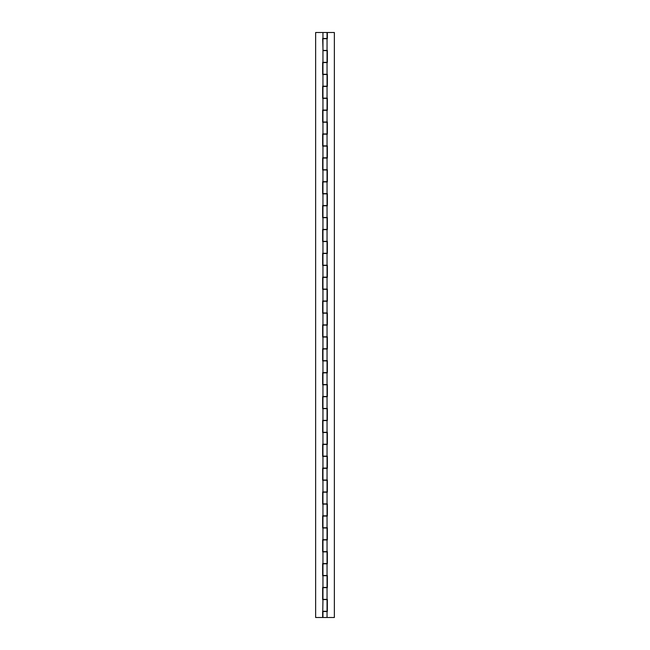 <?xml version="1.0" encoding="UTF-8"?>
<svg xmlns="http://www.w3.org/2000/svg" width="650" height="650" viewBox="0 0 650 650"><rect width="100%" height="100%" fill="white"/><g stroke="black" fill="none" stroke-linecap="round" stroke-linejoin="round"><path stroke-width="0.97" d="M327.048 32.5L322.952 32.5L327.039 32.5L327.048 38.464L322.66 38.464L323.034 50.635M322.952 50.635L327.039 50.635L322.952 50.635L322.952 62.335L327.048 62.335L322.66 62.335L322.66 74.506L323.034 62.335M323.034 74.506L327.039 74.506L322.66 74.506L322.66 62.335M322.952 74.506L322.952 86.206L327.048 86.206L322.66 86.206L322.66 98.369L323.034 86.206M323.034 98.369L327.039 98.369L322.66 98.369L322.66 86.206M322.952 98.369L322.952 110.069L327.048 110.069L322.66 110.069L322.66 122.241L323.034 110.069M323.034 122.241L327.039 122.241L322.66 122.241L322.66 110.069M322.952 122.241L322.952 133.941L327.048 133.941L322.66 133.941L322.66 146.104L323.034 133.941M323.034 146.104L327.039 146.104L322.66 146.104L322.66 133.941M322.952 146.104L322.952 157.804L327.048 157.804L322.66 157.804L322.66 169.975L323.034 157.804M323.034 169.975L327.039 169.975L322.66 169.975L322.66 157.804M322.952 169.975L322.952 181.675L327.048 181.675L322.66 181.675L322.66 193.846L323.034 181.675M323.034 193.846L327.039 193.846L322.66 193.846L322.66 181.675M322.952 193.846L322.952 205.546L327.048 205.546L322.66 205.546L322.66 217.709L323.034 205.546M323.034 217.709L327.039 217.709L322.66 217.709L322.66 205.546M322.952 217.709L322.952 229.409L327.048 229.409L322.66 229.409L322.66 241.581L323.034 229.409M323.034 241.581L327.039 241.581L322.66 241.581L322.66 229.409M322.952 241.581L322.952 253.281L327.048 253.281L322.66 253.281L322.66 265.444L323.034 253.281M323.034 265.444L327.039 265.444L322.66 265.444L322.66 253.281M322.952 265.444L322.952 277.144L327.048 277.144L322.66 277.144L322.66 289.315L323.034 277.144M323.034 289.315L327.039 289.315L322.66 289.315L322.66 277.144M322.952 289.315L322.952 301.015L327.048 301.015L322.66 301.015L322.66 313.186L323.034 301.015M323.034 313.186L327.039 313.186L322.66 313.186L322.66 301.015M322.952 313.186L322.952 324.886L327.048 324.886L322.66 324.886L322.66 337.049L323.034 324.886M323.034 337.049L327.039 337.049L322.66 337.049L322.66 324.886M322.952 337.049L322.952 348.749L327.048 348.749L322.66 348.749L322.66 360.921L323.034 348.749M323.034 360.921L327.039 360.921L322.66 360.921L322.66 348.749M322.952 360.921L322.952 372.621L327.048 372.621L322.66 372.621L322.66 384.784L323.034 372.621M323.034 384.784L327.039 384.784L322.66 384.784L322.66 372.621M322.952 384.784L322.952 396.484L327.048 396.484L322.66 396.484L322.66 408.655L323.034 396.484M323.034 408.655L327.039 408.655L322.66 408.655L322.66 396.484M322.952 408.655L322.952 420.355L327.048 420.355L322.66 420.355L322.66 432.526L323.034 420.355M323.034 432.526L327.039 432.526L322.66 432.526L322.66 420.355M322.952 432.526L322.952 444.226L327.048 444.226L322.66 444.226L322.66 456.389L323.034 444.226M323.034 456.389L327.039 456.389L322.66 456.389L322.66 444.226M322.952 456.389L322.952 468.089L327.048 468.089L322.66 468.089L322.66 480.261L323.034 468.089M323.034 480.261L327.039 480.261L322.66 480.261L322.66 468.089M322.952 480.261L322.952 491.961L327.048 491.961L322.66 491.961L322.66 504.124L323.034 491.961M323.034 504.124L327.039 504.124L322.66 504.124L322.66 491.961M322.952 504.124L322.952 515.824L327.048 515.824L322.66 515.824L322.66 527.995L323.034 515.824M323.034 527.995L327.039 527.995L322.66 527.995L322.66 515.824M322.952 527.995L322.952 539.695L327.048 539.695L322.66 539.695L322.66 551.866L323.034 539.695M323.034 551.866L327.039 551.866L322.66 551.866L322.66 539.695M322.952 551.866L322.952 563.566L327.048 563.566L322.66 563.566L322.66 575.729L323.034 563.566M323.034 575.729L327.039 575.729L322.66 575.729L322.66 563.566M322.952 575.729L322.952 587.429L327.048 587.429L322.66 587.429L322.66 599.601L323.034 587.429M323.034 32.5L315.64 32.5L315.64 617.5L315.64 32.5L322.952 32.5L322.952 38.464L327.039 38.464M315.64 617.5L322.66 617.5L315.64 617.5M322.66 587.429L322.66 599.601L327.039 599.601L322.952 599.601L322.66 617.5L322.66 611.301L327.048 611.301L323.034 611.301M322.961 38.699L327.34 38.699L322.952 38.699L322.952 50.399L327.34 50.399L327.34 62.571L327.34 50.399L327.34 62.571L322.952 62.571L322.952 74.271L327.34 74.271L327.34 86.434L327.34 74.271L327.34 86.434L322.952 86.434L322.952 98.134L327.34 98.134L327.34 110.305L327.34 98.134L327.34 110.305L322.952 110.305L322.952 122.005L327.34 122.005L327.34 134.176L327.34 122.005L327.34 134.176L322.952 134.176L322.952 145.876L327.34 145.876L327.34 158.039L327.34 145.876L327.34 158.039L322.952 158.039L322.952 169.739L327.34 169.739L327.34 181.911L327.34 169.739L327.34 181.911L322.952 181.911L322.952 193.611L327.34 193.611L327.34 205.774L327.34 193.611L327.34 205.774L322.952 205.774L322.952 217.474L327.34 217.474L327.34 229.645L327.34 217.474L327.34 229.645L322.952 229.645L322.952 241.345L327.34 241.345L327.34 253.516L327.34 241.345L327.34 253.516L322.952 253.516L322.952 265.216L327.34 265.216L327.34 277.379L327.34 265.216L327.34 277.379L322.952 277.379L322.952 289.079L327.34 289.079L327.34 301.251L327.34 289.079L327.34 301.251L322.952 301.251L322.952 312.951L327.34 312.951L327.34 325.114L327.34 312.951L327.34 325.114L322.952 325.114L322.952 336.814L327.34 336.814L327.34 348.985L327.34 336.814L327.34 348.985L322.952 348.985L322.952 360.685L327.34 360.685L327.34 372.856L327.34 360.685L327.34 372.856L322.952 372.856L322.952 384.556L327.34 384.556L327.34 396.719L327.34 384.556L327.34 396.719L322.952 396.719L322.952 408.419L327.34 408.419L327.34 420.591L327.34 408.419L327.34 420.591L322.952 420.591L322.952 432.291L327.34 432.291L327.34 444.454L327.34 432.291L327.34 444.454L322.952 444.454L322.952 456.154L327.34 456.154L327.34 468.325L327.34 456.154L327.34 468.325L322.952 468.325L322.952 480.025L327.34 480.025L327.34 492.196L327.34 480.025L327.34 492.196L322.952 492.196L322.952 503.896L327.34 503.896L327.34 516.059L327.34 503.896L327.34 516.059L322.952 516.059L322.952 527.759L327.34 527.759L327.34 539.931L327.34 527.759L327.34 539.931L322.952 539.931L322.952 551.631L327.34 551.631L327.34 563.794L327.34 551.631L327.34 563.794L322.952 563.794L322.952 575.494L327.34 575.494L327.34 587.665L327.34 575.494L327.34 587.665L322.952 587.665L322.952 599.365L327.34 599.365L327.34 611.536L327.34 599.365L327.34 611.536L322.952 611.536L322.952 617.5L334.36 617.5L334.36 32.5L334.36 617.5L322.961 617.5M327.34 32.5L334.36 32.5L327.34 32.5L327.34 38.699L327.34 32.5M322.961 611.536L327.34 611.536M322.961 587.665L327.34 587.665M322.961 563.794L327.34 563.794M322.961 539.931L327.34 539.931M322.961 516.059L327.34 516.059M322.961 492.196L327.34 492.196M322.961 468.325L327.34 468.325M322.961 444.454L327.34 444.454M322.961 420.591L327.34 420.591M322.961 396.719L327.34 396.719M322.961 372.856L327.34 372.856M322.961 348.985L327.34 348.985M322.961 325.114L327.34 325.114M322.961 301.251L327.34 301.251M322.961 277.379L327.34 277.379M322.961 253.516L327.34 253.516M322.961 229.645L327.34 229.645M322.961 205.774L327.34 205.774M322.961 181.911L327.34 181.911M322.961 158.039L327.34 158.039M322.961 134.176L327.34 134.176M322.961 110.305L327.34 110.305M322.961 86.434L327.34 86.434M322.961 62.571L327.34 62.571M322.961 50.399L327.048 50.399L327.048 38.699M322.961 74.271L327.048 74.271L327.048 62.571M322.961 98.134L327.048 98.134L327.048 86.434M322.961 122.005L327.048 122.005L327.048 110.305M322.961 145.876L327.048 145.876L327.048 134.176M322.961 169.739L327.048 169.739L327.048 158.039M322.961 193.611L327.048 193.611L327.048 181.911M322.961 217.474L327.048 217.474L327.048 205.774M322.961 241.345L327.048 241.345L327.048 229.645M322.961 265.216L327.048 265.216L327.048 253.516M322.961 289.079L327.048 289.079L327.048 277.379M322.961 312.951L327.048 312.951L327.048 301.251M322.961 336.814L327.048 336.814L327.048 325.114M322.961 360.685L327.048 360.685L327.048 348.985M322.961 384.556L327.048 384.556L327.048 372.856M322.961 408.419L327.048 408.419L327.048 396.719M322.961 432.291L327.048 432.291L327.048 420.591M322.961 456.154L327.048 456.154L327.048 444.454M322.961 480.025L327.048 480.025L327.048 468.325M322.961 503.896L327.048 503.896L327.048 492.196M322.961 527.759L327.048 527.759L327.048 516.059M322.961 551.631L327.048 551.631L327.048 539.931M322.961 575.494L327.048 575.494L327.048 563.794M322.961 599.365L327.048 599.365L327.048 587.665M327.048 50.635L327.048 62.335M327.048 74.506L327.048 86.206M327.048 98.369L327.048 110.069M327.048 122.241L327.048 133.941M327.048 146.104L327.048 157.804M327.048 169.975L327.048 181.675M327.048 193.846L327.048 205.546M327.048 217.709L327.048 229.409M327.048 241.581L327.048 253.281M327.048 265.444L327.048 277.144M327.048 289.315L327.048 301.015M327.048 313.186L327.048 324.886M327.048 337.049L327.048 348.749M327.048 360.921L327.048 372.621M327.048 384.784L327.048 396.484M327.048 408.655L327.048 420.355M327.048 432.526L327.048 444.226M327.048 456.389L327.048 468.089M327.048 480.261L327.048 491.961M327.048 504.124L327.048 515.824M327.048 527.995L327.048 539.695M327.048 551.866L327.048 563.566M327.048 575.729L327.048 587.429M327.048 599.601L327.048 611.301M327.048 611.536L327.048 617.5"/></g></svg>
